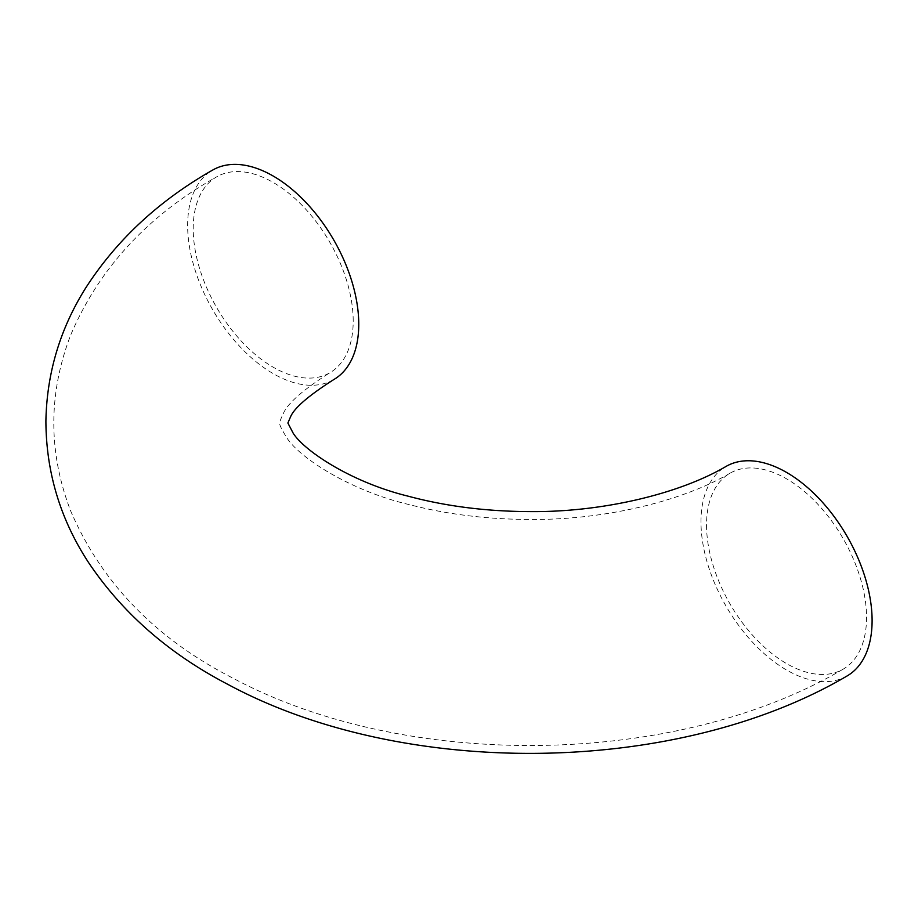 <?xml version="1.0" encoding="UTF-8"?>
<svg xmlns="http://www.w3.org/2000/svg" width="918" height="918" viewBox="0 0 918 918"><rect width="100%" height="100%" fill="white"/><g stroke="black" fill="none" stroke-linecap="round" stroke-linejoin="round"><path stroke-width="0.69" stroke-dasharray="4.59 3.44" d="M706.55 525.016A113.132 65.316 -120 0 0 755.927 638.871A113.132 65.316 -120 0 0 843.103 669.188A113.132 65.316 -120 0 0 843.114 538.556A113.132 65.316 -120 0 0 729.982 473.229A113.132 65.316 -120 0 0 706.55 525.016M353.2 321.013A113.132 65.316 -120 0 0 303.824 207.17A113.132 65.316 -120 0 0 216.648 176.853A113.132 65.316 -120 0 0 216.637 307.484A113.132 65.316 -120 0 0 329.769 372.811A113.132 65.316 -120 0 0 353.2 321.013M333.659 379.639A120.992 69.86 60 0 1 212.689 309.733A120.992 69.86 60 0 1 212.689 170.048M847.039 675.992A120.992 69.86 60 0 1 753.793 643.575A120.992 69.86 60 0 1 700.985 521.814A120.992 69.86 60 0 1 726.035 466.424M729.982 473.229C681.179 501.894 602.518 520.219 529.675 519.45C487.401 519.324 447.536 514.447 410.105 504.82C351.445 491.268 299.738 458.22 286.783 437.748C281.092 428.522 278.842 423.611 280.013 423.014C279.497 422.326 280.575 419.228 283.249 413.743C287.414 403.53 302.929 389.886 329.769 372.8M843.103 669.176C675.866 767.655 406.33 771.051 232.954 678.161C155.67 638.653 101.542 582.827 70.571 510.718C48.252 452.322 48.229 393.914 70.502 335.506C98.823 268.664 147.546 215.787 216.637 176.853"/><path stroke-width="1.38" d="M333.704 379.616C308.666 395.578 294.288 407.971 290.558 416.795L287.885 423.014L293.129 433.101C303.732 450.302 350.458 482.042 408.051 496.156C445.873 506.288 486.414 511.441 529.675 511.59C601.393 512.382 678.895 494.171 726.046 466.424A120.992 69.86 60 0 1 726.046 466.424A120.992 69.86 60 0 1 847.05 536.284A120.992 69.86 60 0 1 847.039 675.992C676.75 776.146 403.668 779.267 227.767 684.323C168.82 653.627 122.358 612.96 88.392 562.298C60.255 519.186 46.095 472.093 45.9 421.006C46.807 372.96 60.163 328.472 85.971 287.541C116.93 239.621 159.181 200.457 212.701 170.048A120.992 69.86 60 0 1 212.712 170.048A120.992 69.86 60 0 1 305.946 202.465A120.992 69.86 60 0 1 358.754 324.226A120.992 69.86 60 0 1 333.704 379.616A120.992 69.86 60 0 1 333.659 379.639"/></g></svg>
